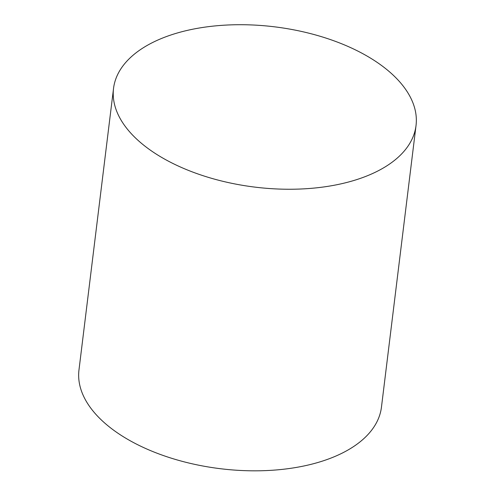 <?xml version="1.0" encoding="UTF-8"?>
<svg xmlns="http://www.w3.org/2000/svg" width="495" height="495" viewBox="0 0 495 495"><rect width="100%" height="100%" fill="white"/><g stroke="black" fill="none" stroke-linecap="round" stroke-linejoin="round"><path stroke-width="0.74" d="M416.029 125.551L381.459 407.131A152.38 80.747 -173 0 1 272.312 470.25A152.38 80.747 -173 0 1 107.564 425.465A152.38 80.747 -173 0 1 78.971 369.988L113.541 88.407A152.38 80.747 -173 0 1 274.626 26.835A152.38 80.747 -173 0 1 416.029 125.551A152.38 80.747 -173 0 1 306.888 188.669A152.38 80.747 -173 0 1 142.133 143.884A152.38 80.747 -173 0 1 113.541 88.407"/></g></svg>
